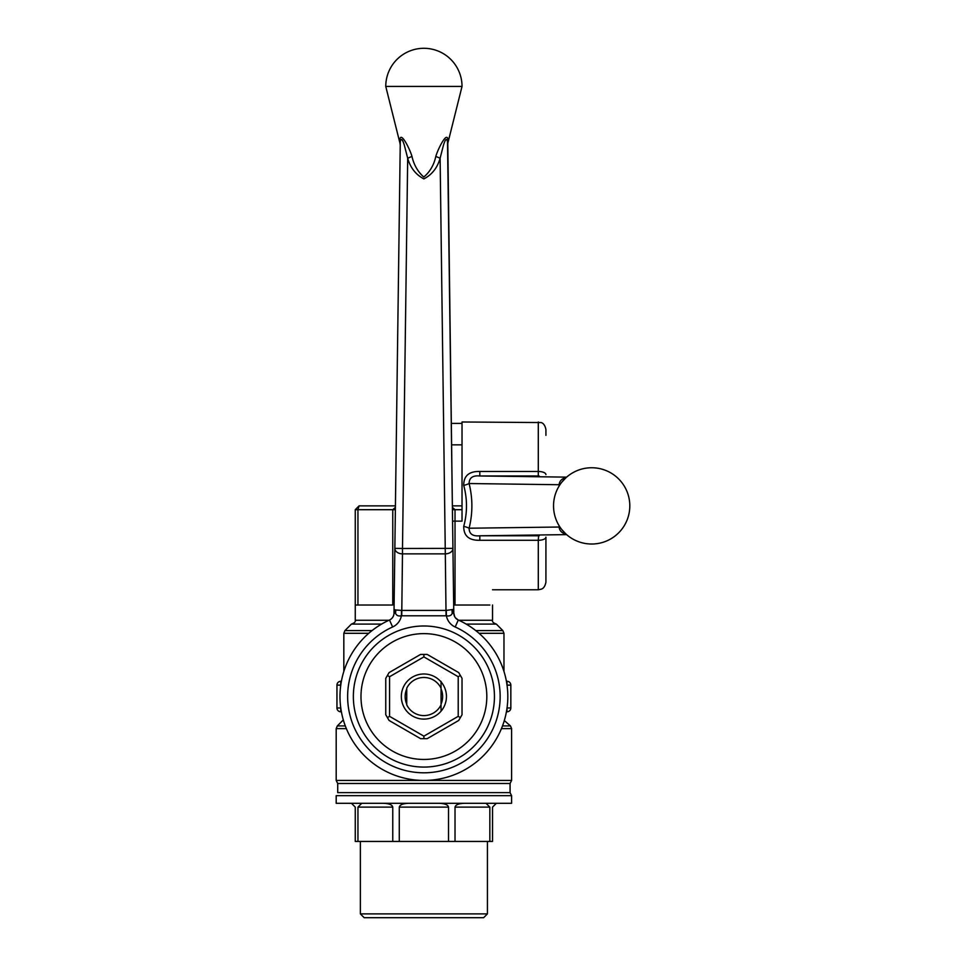 <?xml version="1.0" encoding="UTF-8"?>
<svg xmlns="http://www.w3.org/2000/svg" width="966" height="966" viewBox="0 0 966 966"><rect width="100%" height="100%" fill="white"/><g stroke="black" fill="none" stroke-linecap="round" stroke-linejoin="round"><path stroke-width="1.45" d="M401.554 610.415L395.553 609.957A7.631 5.796 -60.3 0 1 395.517 613.193L393.995 613.168L394.853 548.374A7.631 5.398 0.8 0 0 402.484 553.868L401.735 615.801A21.566 15.251 -89.2 0 1 401.373 615.801C398.33 616.368 396.386 615.499 395.517 613.193L394.043 609.389L393.995 613.168A7.631 7.631 0 0 1 389.491 620.027A83.885 83.885 0 0 0 408.642 779.031A83.885 83.885 0 0 1 389.491 620.027L392.619 626.982A15.251 15.251 0 0 0 401.373 615.801L401.554 610.415L446.244 610.415L453.742 609.389L447.512 141.857A7.631 5.663 179.2 0 1 447.946 139.913L447.789 143.391L462.026 86.433L385.76 86.433L400.009 143.391L399.839 139.913C400.624 130.543 409.922 149.126 411.963 156.395C413.871 164.86 417.807 171.731 423.784 177.032C429.93 171.888 433.939 165.017 435.823 156.395C437.888 149.09 447.149 130.543 447.946 139.913M447.789 143.391L452.607 524.224M446.063 615.801L445.314 553.868A7.631 5.398 179.2 0 0 452.933 548.374L453.803 613.168L453.742 609.389L452.281 613.193C451.412 615.499 449.456 616.368 446.413 615.801A21.566 15.251 89.2 0 1 446.063 615.801L401.735 615.801M454.732 616.731L453.803 613.168A7.631 7.631 0 0 0 458.295 620.027A83.885 83.885 0 0 1 408.642 779.031A83.885 83.885 0 0 0 458.295 620.027A7.631 7.631 0 0 1 453.803 613.168L452.281 613.193A7.631 5.796 -119.7 0 1 452.233 609.957M446.244 610.415L446.413 615.801A15.251 15.251 0 0 0 455.167 626.982A76.266 76.266 0 0 1 483.93 743.566A76.266 76.266 0 0 1 363.856 743.566A76.266 76.266 0 0 1 392.619 626.982M395.553 609.957L394.043 609.389L394.853 548.374L402.484 548.483L402.484 553.868L445.314 553.868L440.11 158.243C437.381 167.818 431.971 174.701 423.869 178.891C415.791 174.641 410.393 167.77 407.688 158.243L404.392 145.383C402.424 138.971 401.047 137.788 400.274 141.857L394.853 548.374M447.512 141.857C446.739 137.8 445.374 138.959 443.406 145.371L440.11 158.243L435.823 156.395M411.963 156.395L407.688 158.243L402.484 548.483L452.933 548.374M399.839 139.913A7.631 5.663 -179.2 0 1 400.274 141.857M400.274 142.014L395.179 524.224M423.893 759.457A62.923 62.923 0 0 1 360.982 696.534A62.923 62.923 0 0 1 423.893 633.624A62.923 62.923 0 0 1 486.816 696.534A62.923 62.923 0 0 1 423.893 759.457M389.069 672.614L420.596 654.417L427.201 654.417L458.729 672.614L462.026 678.337L462.026 714.743L458.729 720.455L427.201 738.664L420.596 738.664L389.069 720.455L385.76 714.743L385.76 678.337L389.069 672.614M406.734 704.093A18.752 18.752 0 0 1 406.734 688.975M441.051 688.975A18.752 18.752 0 0 1 441.051 704.093M423.893 719.102A22.568 22.568 0 0 1 404.356 685.256A22.568 22.568 0 0 1 443.43 685.256A22.568 22.568 0 0 1 423.893 719.102M389.576 676.719L389.576 716.349L423.893 736.164L458.21 716.349L458.21 676.719L423.893 656.904L389.576 676.719L387.414 675.476M423.893 656.904L423.893 654.417M387.414 717.593L389.576 716.349M458.21 676.719L460.371 675.476M423.893 736.164L423.893 738.664M458.21 716.349L460.371 717.593M360.366 913.884L487.432 913.884L487.432 841.434L487.432 913.884L360.366 913.884L360.366 841.434L360.366 913.884L364.17 917.7L483.616 917.7L487.432 913.884L483.616 917.7L364.17 917.7L360.366 913.884M455.022 841.434L489.834 841.434L489.834 807.117L455.022 807.117C455.578 804.811 458.645 803.531 464.223 803.301C458.645 803.531 455.578 804.811 455.022 807.117L455.022 841.434L448.514 841.434L448.514 807.117L399.284 807.117C399.839 804.811 402.907 803.531 408.485 803.301C402.907 803.531 399.839 804.811 399.284 807.117L399.284 841.434L448.514 841.434L448.514 807.117L399.284 807.117L399.284 841.434L392.764 841.434L392.764 807.117L357.951 807.117L361.767 803.301L357.951 807.117L357.951 841.434L392.764 841.434L392.764 807.117L357.951 807.117L357.951 841.434L355.259 841.434L355.259 807.117L351.443 803.301L355.259 807.117L355.259 841.434L489.834 841.434L489.834 807.117L455.022 807.117L455.022 841.434M492.527 841.434L489.834 841.434L492.527 841.434L492.527 807.117L496.343 803.301L492.527 807.117L492.527 841.434M340.769 711.785L341.409 711.785L340.769 711.785L340.793 707.981L336.953 707.981A3.816 3.816 0 0 0 340.769 711.785L340.769 707.981L336.953 707.981A3.816 3.816 0 0 0 340.769 711.785M336.953 685.099L336.953 707.981L336.953 685.099L340.769 685.256L340.769 681.284A3.816 3.816 0 0 0 336.953 685.099L340.769 685.099L340.769 681.284A3.816 3.816 0 0 0 336.953 685.099M341.409 681.284L340.769 681.284L341.409 681.284M506.389 681.284L507.017 681.284L507.017 685.099L510.833 685.099A3.816 3.816 0 0 0 507.017 681.284L507.017 685.256L510.833 685.099L510.833 707.981L507.005 707.981L507.017 711.785L506.389 711.785L507.017 711.785A3.816 3.816 0 0 0 510.833 707.981L507.005 707.981L507.017 711.785A3.816 3.816 0 0 0 510.833 707.981L510.833 685.099A3.816 3.816 0 0 0 507.017 681.284L506.389 681.284M383.562 803.301C389.141 803.531 392.208 804.811 392.764 807.117C392.208 804.811 389.141 803.531 383.562 803.301M466.192 624.084L496.343 624.084L502.851 630.593L475.755 630.593L502.851 630.593L503.974 633.298L503.974 671.527L503.974 633.298L479.015 633.298L503.974 633.298L502.851 630.593L496.343 624.084L466.192 624.084M351.443 624.084L381.606 624.084L351.443 624.084L344.934 630.593L343.824 633.298L343.824 671.527L343.824 633.298L344.934 630.593L372.043 630.593L344.934 630.593L351.443 624.084C354.437 623.022 355.717 621.754 355.259 620.269L388.948 620.269L355.259 620.269L355.259 605.018L357.951 605.018L357.951 509.698L355.259 509.698L359.074 505.882L395.42 505.882L359.074 505.882L357.951 509.698L355.259 509.698L359.074 505.882L357.951 509.698L357.951 605.018L375.363 605.018L355.259 605.018L355.259 509.698L355.259 620.269C355.717 621.754 354.437 623.022 351.443 624.084M439.313 803.301C444.891 803.531 447.958 804.811 448.514 807.117C447.958 804.811 444.891 803.531 439.313 803.301M486.019 803.301L489.834 807.117L486.019 803.301M511.594 795.682L510.072 792.627L337.714 792.627L337.714 783.474L337.714 792.627L510.072 792.627L511.594 795.682L511.594 803.301L336.192 803.301L336.192 795.682L511.594 795.682L511.594 803.301L336.192 803.301L336.192 795.682L511.594 795.682M336.192 780.431L337.714 783.474L510.072 783.474L511.594 780.431L336.192 780.431L337.714 783.474L510.072 783.474L510.072 792.627L510.072 783.474L511.594 780.431L336.192 780.431L336.192 728.618L336.192 780.431M441.051 704.842L441.051 710.421L441.051 704.842A19.066 19.066 0 0 1 406.734 704.842L406.734 688.227A19.066 19.066 0 0 1 441.051 688.227L441.051 704.842A19.066 19.066 0 0 1 406.734 704.842L406.734 688.227A19.066 19.066 0 0 1 441.051 688.227L441.051 704.842M441.051 681.404L441.051 688.227L441.051 681.404M392.764 605.018L375.363 605.018L392.764 605.018L392.764 509.698L395.408 507.343L392.764 509.698L357.951 509.698L395.372 509.698L392.764 509.698L392.764 605.018M452.366 505.882L462.026 505.882L452.366 505.882M455.022 509.698L452.414 509.698L455.022 509.698L455.022 605.018L453.694 605.018L472.434 605.018L455.022 605.018L455.022 509.698L452.39 507.343L455.022 509.698L462.026 509.698L455.022 509.698M489.834 605.018L472.434 605.018L489.834 605.018M462.026 423.386L451.267 423.386M452.571 521.133L462.026 521.133L462.026 421.985L541.214 422.565C540.996 422.697 544.582 422.661 545.923 429.616L545.923 435.34M559.121 486.019L559.121 484.727L469.114 483.531C472.797 498.432 472.797 513.332 469.114 528.221C469.162 533.932 472.724 536.444 479.812 535.78L479.812 540.284C469.005 540.537 463.644 535.901 463.728 526.361C467.399 512.705 467.399 499.048 463.728 485.391C463.68 475.84 469.041 471.203 479.812 471.48L479.812 475.972C472.748 475.296 469.186 477.82 469.114 483.531A7.631 1.811 -14.1 0 1 463.728 485.391M462.026 444.843L451.557 444.843M566.293 534.343C561.85 533.16 559.459 530.72 559.121 527.025L469.114 528.221A7.631 1.811 14.1 0 0 463.728 526.361M559.93 484.751L559.121 484.727C559.459 481.032 561.85 478.593 566.293 477.421M538.593 476.033L538.291 475.972A7.631 7.631 0 0 1 539.257 476.045M538.593 535.732L538.291 540.284L479.812 540.284M545.923 576.424L545.923 537.156A7.631 3.127 180 0 1 538.291 540.284L538.291 589.767L541.214 589.188C540.996 589.055 544.582 589.103 545.923 582.148L545.923 537.156M561.85 482.131L565.883 477.796M591.675 467.749A38.133 38.133 0 0 1 629.808 505.882A38.133 38.133 0 0 1 558.215 524.176A38.133 38.133 0 0 1 591.675 467.749M559.121 484.872L559.857 484.872M559.93 527.013L559.121 527.025L559.857 526.893M561.85 529.634L565.883 533.969M458.295 620.027L455.167 626.982M423.893 767.076A70.542 70.542 0 0 1 362.805 661.263A70.542 70.542 0 0 1 484.992 661.263A70.542 70.542 0 0 1 423.893 767.076M458.85 620.269L492.527 620.269C492.08 621.754 493.348 623.022 496.343 624.084C493.348 623.022 492.08 621.754 492.527 620.269L492.527 605.018L492.527 620.269L458.85 620.269M343.824 633.298L368.783 633.298L343.824 633.298M504.276 720.527L510.483 725.925L502.465 725.925L510.483 725.925L511.594 728.618L511.594 780.431L511.594 728.618L501.402 728.618L511.594 728.618L510.483 725.925L504.276 720.527M342.701 720.527L337.315 725.925L336.192 728.618L346.383 728.618L336.192 728.618L337.315 725.925L345.321 725.925L337.315 725.925L342.701 720.527M479.812 471.48L538.291 471.48L538.291 421.985M566.619 477.132L479.812 475.972L538.291 475.972L538.291 471.48A7.631 3.127 0 0 1 545.923 474.608M539.257 535.719A7.631 7.631 180 0 1 538.291 535.78L479.812 535.78L566.619 534.621M559.121 526.893L559.121 525.733M458.186 619.979L455.469 617.829M462.026 86.433A38.133 38.133 0 0 0 423.893 48.3A38.133 38.133 0 0 0 385.76 86.433M400.009 143.391L400.226 145.347M492.527 589.767L538.291 589.767"/></g></svg>
